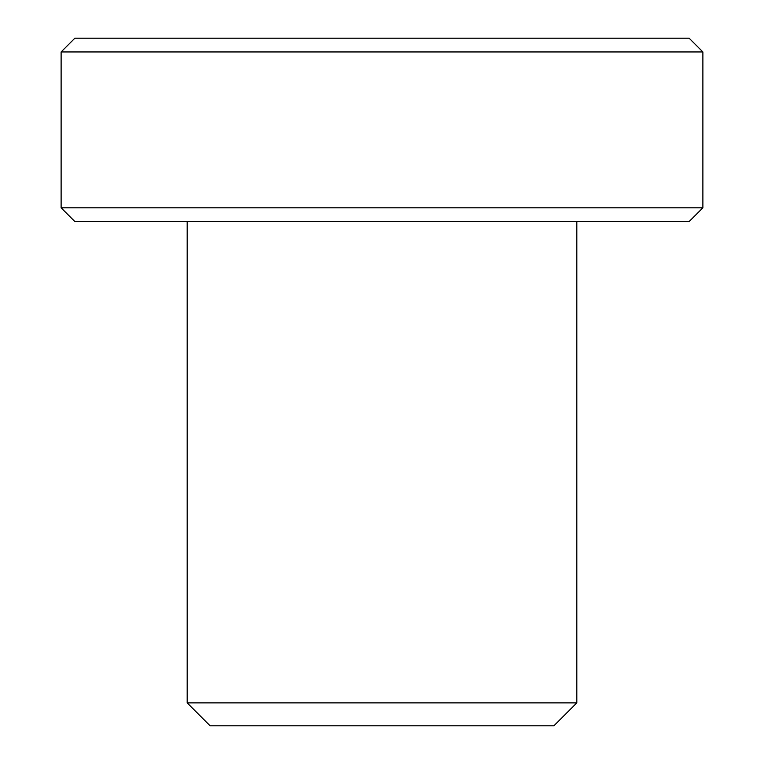 <?xml version="1.0" encoding="UTF-8"?>
<svg xmlns="http://www.w3.org/2000/svg" width="764" height="764" viewBox="0 0 764 764"><rect width="100%" height="100%" fill="white"/><g stroke="black" fill="none" stroke-linecap="round" stroke-linejoin="round"><path stroke-width="1.15" d="M576.82 221.56L576.82 702.88L553.9 725.8L210.1 725.8L187.18 702.88L187.18 221.56M576.82 702.88L187.18 702.88M702.88 207.808L689.128 221.56L74.872 221.56L61.12 207.808L61.12 51.952L702.88 51.952L702.88 207.808L61.12 207.808M702.88 51.952L689.128 38.2L74.872 38.2L61.12 51.952"/></g></svg>
